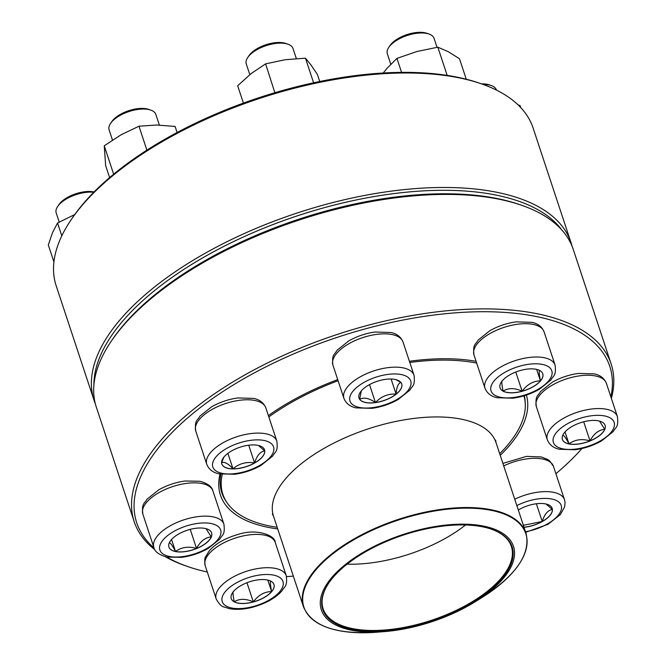 <?xml version="1.0" encoding="UTF-8"?>
<svg xmlns="http://www.w3.org/2000/svg" width="666" height="666" viewBox="0 0 666 666"><rect width="100%" height="100%" fill="white"/><g stroke="black" fill="none" stroke-linecap="round" stroke-linejoin="round"><path stroke-width="1" d="M154.962 549.808A251.174 114.028 -18.3 0 1 134.199 521.694A251.174 114.028 -18.3 0 1 260.431 366.525A251.174 114.028 -18.3 0 1 537.32 313.778A251.174 114.028 -18.3 0 1 611.138 363.961A251.174 114.028 -18.3 0 1 611.371 398.385M166.791 557.051A249.126 113.095 161.7 0 0 187.82 566.583L185.722 565.85A251.174 114.028 -18.3 0 1 165.31 556.701M611.138 363.961L573.284 249.484A251.174 114.028 161.7 0 0 521.761 205.328A251.174 114.028 161.7 0 0 499.458 199.3A251.174 114.028 161.7 0 0 111.372 341.05A251.174 114.028 161.7 0 0 96.345 407.217L134.199 521.694M610.88 396.886A249.126 113.095 161.7 0 0 536.546 316.566A249.126 113.095 161.7 0 0 235.148 383.841A249.126 113.095 161.7 0 0 154.062 547.993M187.82 566.583A249.126 113.095 161.7 0 0 207.268 572.002M286.513 576.623A249.126 113.095 161.7 0 0 293.331 576.115M555.902 473.717A249.126 113.095 161.7 0 0 581.934 448.534M526.381 395.063A160.956 73.069 -18.3 0 1 500.224 455.336M277.722 528.921A160.956 73.069 -18.3 0 1 220.021 474.05M268.39 415.584A160.956 73.069 -18.3 0 1 337.712 379.612M409.399 361.28A160.956 73.069 -18.3 0 1 476.098 361.355M111.372 341.05L112.629 339.21A249.126 113.095 -18.3 0 1 497.544 198.618A249.126 113.095 -18.3 0 1 519.663 204.595L521.761 205.328M220.896 474.209A158.908 72.144 161.7 0 0 221.803 492.723A158.908 72.144 161.7 0 0 226.448 501.814M525.224 403.005A158.908 72.144 161.7 0 0 524.325 395.712M569.005 443.956A22.494 10.215 -18.3 0 1 562.395 439.46A22.494 10.215 -18.3 0 1 580.544 422.702A22.494 10.215 -18.3 0 1 605.103 425.333A22.494 10.215 -18.3 0 1 593.797 439.227A22.494 10.215 -18.3 0 1 569.005 443.956M496.461 90.101L496.395 89.91A24.609 11.172 161.7 0 0 491.35 85.581A24.609 11.172 161.7 0 0 489.169 84.99A24.609 11.172 161.7 0 0 483.316 84.524M481.535 83.891A22.552 10.24 -18.3 0 1 489.252 84.857L491.35 85.581M599.492 421.07L604.753 429.312A22.494 10.215 161.7 0 0 605.086 425.291M590.009 440.867A22.494 10.215 161.7 0 0 604.753 429.312C598.751 429.853 593.831 433.699 590.009 440.867C581.951 438.544 574.933 439.543 568.98 443.864A22.494 10.215 161.7 0 0 590.009 440.867L583.699 421.778M562.379 439.418A22.494 10.215 161.7 0 0 568.98 443.864C565.792 437.712 563.702 434.856 562.687 435.306M568.98 443.864L565.026 431.909M277.181 527.289A158.391 71.911 -18.3 0 1 222.86 494.297A158.391 71.911 -18.3 0 1 222.261 474.408M268.831 416.924A158.391 71.911 -18.3 0 1 338.078 380.727M409.79 362.479A158.391 71.911 -18.3 0 1 476.681 363.103M523.942 395.829A158.391 71.911 -18.3 0 1 499.691 453.704M368.057 632.009A101.19 45.937 -18.3 0 1 341.034 568.173A101.19 45.937 -18.3 0 1 487.046 526.881A101.19 45.937 -18.3 0 1 475.324 601.673A101.19 45.937 -18.3 0 1 384.965 631.551A101.19 45.937 -18.3 0 1 368.057 632.009M368.756 631.243A99.75 45.288 -18.3 0 1 328.679 583.166A99.75 45.288 -18.3 0 1 491.658 529.262A99.75 45.288 -18.3 0 1 490.034 590.226A99.75 45.288 -18.3 0 1 368.756 631.243M491.342 529.154A99.134 45.005 -18.3 0 1 511.363 546.47A99.134 45.005 -18.3 0 1 470.462 602.797A99.134 45.005 -18.3 0 1 368.881 630.394A99.134 45.005 -18.3 0 1 323.118 608.732A99.134 45.005 -18.3 0 1 328.871 582.892M465.517 524.983A99.134 45.005 -18.3 0 1 347.111 564.144M570.987 242.549L533.125 128.072A251.174 114.028 161.7 0 0 481.61 83.916A251.174 114.028 161.7 0 0 71.22 219.638A251.174 114.028 161.7 0 0 53.655 272.835A251.174 114.028 161.7 0 0 56.185 285.806L94.048 400.283A251.174 114.028 -18.3 0 1 91.508 387.312A251.174 114.028 -18.3 0 1 310.498 208.791A251.174 114.028 -18.3 0 1 570.987 242.549A251.174 114.028 -18.3 0 1 572.011 246.054M95.313 403.713A251.174 114.028 -18.3 0 1 94.048 400.283M71.22 219.638L72.469 217.799A249.126 113.095 -18.3 0 1 479.503 83.183L481.61 83.916M561.871 230.061A249.126 113.095 161.7 0 0 297.577 215.767A249.126 113.095 161.7 0 0 93.914 384.815M520.72 107.551L520.063 105.561L518.081 104.887M522.144 391.283A22.494 10.215 -18.3 0 1 500.066 387.903A22.494 10.215 -18.3 0 1 518.215 371.145A22.494 10.215 -18.3 0 1 542.773 373.784A22.494 10.215 -18.3 0 1 522.144 391.283M437.029 47.319L434.065 38.353A24.609 11.172 161.7 0 0 429.021 34.033A24.609 11.172 161.7 0 0 409.906 34.657A24.609 11.172 161.7 0 0 388.819 47.328A24.609 11.172 161.7 0 0 387.346 53.804L390.775 64.177M388.819 47.328L390.068 45.488A22.552 10.24 -18.3 0 1 426.923 33.3L429.021 34.033M539.71 370.421C538.861 370.587 539.102 374.067 540.442 380.869A22.494 10.215 161.7 0 0 542.757 373.734M522.119 391.2A22.494 10.215 161.7 0 0 540.442 380.869C533.275 380.969 527.172 384.415 522.119 391.2C514.71 387.837 508.358 387.803 503.063 391.084A22.494 10.215 161.7 0 0 522.119 391.2L515.775 372.028M500.049 387.862A22.494 10.215 161.7 0 0 503.063 391.084C501.723 384.29 501.481 380.81 502.33 380.644M540.442 380.869L536.646 369.389M466.258 79.221L459.482 58.741L448.235 51.673L437.837 47.203L447.161 75.383M401.573 72.369L396.944 58.383L416.966 51.498L437.837 47.203M383.283 72.994L386.896 68.448L396.944 58.383M396.128 394.214A22.494 10.215 -18.3 0 1 373.942 402.805A22.494 10.215 -18.3 0 1 358.999 398.06A22.494 10.215 -18.3 0 1 377.147 381.31A22.494 10.215 -18.3 0 1 401.706 383.941A22.494 10.215 -18.3 0 1 396.128 394.214M296.328 58.575L292.998 48.518A24.609 11.172 161.7 0 0 287.953 44.189A24.609 11.172 161.7 0 0 252.381 52.731A24.609 11.172 161.7 0 0 247.752 57.484A24.609 11.172 161.7 0 0 246.278 63.969L249.808 74.634M247.752 57.484L249.001 55.644A22.552 10.24 -18.3 0 1 285.856 43.457L287.953 44.189M358.982 398.018A22.494 10.215 161.7 0 0 359.665 399.317L361.288 390.9M396.062 379.67L400.907 382.459M400.982 382.509C398.268 383.033 396.636 386.904 396.103 394.122A22.494 10.215 161.7 0 0 401.69 383.899M375.441 402.53A22.494 10.215 161.7 0 0 396.103 394.122C388.161 393.589 381.277 396.387 375.441 402.53C369.089 398.143 363.827 397.069 359.665 399.317A22.494 10.215 161.7 0 0 375.441 402.53L369.513 384.59M396.103 394.122L391.1 379.021M319.73 81.493L317.382 74.401L310.997 65.002L305.461 58.183L313.594 82.784M274.858 92.716L265.609 63.869L285.106 59.732L305.461 58.183M275.075 92.499L275.632 92.482M243.398 103.088L237.67 85.764L251.207 73.518L265.609 63.869M264.768 451.024A22.494 10.215 -18.3 0 1 245.163 467.008A22.494 10.215 -18.3 0 1 221.836 463.986A22.494 10.215 -18.3 0 1 239.985 447.227A22.494 10.215 -18.3 0 1 264.544 449.858A22.494 10.215 -18.3 0 1 264.768 451.024M159.357 125.075L155.836 114.435A24.609 11.172 161.7 0 0 150.791 110.106A24.609 11.172 161.7 0 0 110.589 123.401A24.609 11.172 161.7 0 0 108.866 128.613A24.609 11.172 161.7 0 0 109.116 129.887L112.479 140.051M110.589 123.401L111.838 121.57A22.552 10.24 -18.3 0 1 148.693 109.382L150.791 110.106M221.82 463.944A22.494 10.215 161.7 0 0 233 468.831C228.122 463.494 224.309 461.463 221.578 462.737M221.595 462.67L223.876 457.117M258.433 445.471L264.743 450.932A22.494 10.215 161.7 0 0 264.527 449.816M254.579 462.928A22.494 10.215 161.7 0 0 264.743 450.932C260.281 451.581 256.893 455.586 254.579 462.928C246.287 461.58 239.094 463.544 233 468.831A22.494 10.215 161.7 0 0 254.579 462.928L248.726 445.221M233 468.831L227.88 453.346M177.089 132.492L175.083 126.423L156.602 125.025L138.978 126.215L146.886 150.141M113.653 174.201L104.254 145.796L121.187 134.715L138.978 126.215M109.615 177.589L105.644 165.576L104.254 145.796M205.02 528.429A22.494 10.215 -18.3 0 1 211.63 532.925A22.494 10.215 -18.3 0 1 193.481 549.683A22.494 10.215 -18.3 0 1 168.923 547.052A22.494 10.215 -18.3 0 1 180.22 533.158A22.494 10.215 -18.3 0 1 205.02 528.429M93.756 192.283A24.609 11.172 161.7 0 0 57.676 206.468A24.609 11.172 161.7 0 0 56.202 212.954L59.216 222.078M57.676 206.468L58.924 204.637A22.552 10.24 -18.3 0 1 93.773 191.908A22.552 10.24 -18.3 0 1 94.064 191.966M168.906 547.011A22.494 10.215 161.7 0 0 175.499 551.456A22.494 10.215 161.7 0 0 196.537 548.459C188.47 546.137 181.46 547.136 175.499 551.456C172.319 545.304 170.221 542.449 169.206 542.898M206.01 528.662L211.28 536.904A22.494 10.215 161.7 0 0 211.613 532.883M196.537 548.459A22.494 10.215 161.7 0 0 211.28 536.904C205.27 537.445 200.349 541.3 196.537 548.459L190.218 529.37M175.499 551.456L171.545 539.502M61.805 235.847L57.551 222.985L74.75 214.544M53.913 261.938L48.31 244.988L52.506 232.692L57.551 222.985M251.873 581.102A22.494 10.215 -18.3 0 1 273.959 584.482A22.494 10.215 -18.3 0 1 255.811 601.24A22.494 10.215 -18.3 0 1 231.252 598.609A22.494 10.215 -18.3 0 1 251.873 581.102M253.305 601.898A22.494 10.215 161.7 0 0 271.636 591.566C264.469 591.666 258.358 595.113 253.305 601.898C245.896 598.543 239.544 598.501 234.249 601.789A22.494 10.215 161.7 0 0 253.305 601.898L246.969 582.725M231.235 598.559A22.494 10.215 161.7 0 0 234.249 601.789C232.917 594.996 232.667 591.516 233.525 591.35M270.904 581.127C270.046 581.293 270.296 584.773 271.636 591.566A22.494 10.215 161.7 0 0 273.942 584.44M271.636 591.566L267.84 580.094M518.315 510.014A22.494 10.215 -18.3 0 1 552.189 508.399A22.494 10.215 -18.3 0 1 524.034 527.305M546.078 504.02L552.389 509.473A22.494 10.215 161.7 0 0 552.172 508.358M524 527.222A22.494 10.215 161.7 0 0 542.232 521.47A22.494 10.215 161.7 0 0 552.389 509.473C547.927 510.131 544.538 514.127 542.232 521.47L523.368 525.308M542.232 521.47L536.371 503.762M604.72 415.959A31.985 14.519 161.7 0 0 553.837 436.663A31.985 14.519 161.7 0 0 592.698 444.572A31.985 14.519 161.7 0 0 604.72 415.959M536.321 406.518C535.006 395.213 538.07 396.353 540.467 391.641L552.172 382.284C560.356 377.647 569.139 374.7 578.521 373.418L594.238 373.876C600.216 375.108 604.27 378.263 606.401 383.341A36.905 16.758 161.7 0 0 595.554 375.965A36.905 16.758 161.7 0 0 554.87 383.716A36.905 16.758 161.7 0 0 536.321 406.518L547.335 439.826A36.905 16.758 -18.3 0 1 565.884 417.024A36.905 16.758 -18.3 0 1 606.568 409.274A36.905 16.758 -18.3 0 1 617.415 416.65C618.731 427.947 615.667 426.814 613.269 431.526L601.565 440.884C593.373 445.512 584.59 448.468 575.216 449.741L559.498 449.284C553.521 448.06 549.467 444.905 547.335 439.826M496.028 442.632L525.982 533.216A117.183 53.197 -18.3 0 0 471.894 507.609A117.183 53.197 -18.3 0 0 351.823 540.226A117.183 53.197 -18.3 0 0 303.48 606.801L273.518 516.225A117.183 53.197 -18.3 0 1 368.073 428.921A117.183 53.197 -18.3 0 1 496.028 442.632L495.637 440.101M475.324 601.673L481.768 597.66A116.875 53.055 161.7 0 0 471.894 508.225A116.875 53.055 161.7 0 0 318.24 567.191A116.875 53.055 161.7 0 0 357.867 632.7A116.875 53.055 161.7 0 0 377.406 632.176L384.965 631.551M520.379 365.992A31.985 14.519 161.7 0 0 495.354 395.537A31.985 14.519 161.7 0 0 548.518 381.002A31.985 14.519 161.7 0 0 520.379 365.992M473.984 354.97C472.669 343.664 475.732 344.797 478.13 340.085L489.835 330.727C498.026 326.099 506.809 323.143 516.183 321.869L531.901 322.327C537.887 323.551 541.941 326.706 544.064 331.785A36.905 16.758 161.7 0 0 507.825 326.24A36.905 16.758 161.7 0 0 473.984 354.97L484.998 388.27A36.905 16.758 -18.3 0 1 518.839 359.548A36.905 16.758 -18.3 0 1 555.078 365.093C556.393 376.398 553.329 375.266 550.932 379.97L539.227 389.327C531.043 393.964 522.261 396.911 512.887 398.193L497.161 397.735C491.183 396.503 487.129 393.348 484.998 388.27M357.917 386.438A31.985 14.519 161.7 0 0 373.41 407.517A31.985 14.519 161.7 0 0 409.732 379.054A31.985 14.519 161.7 0 0 357.917 386.438M332.925 365.126C331.601 353.821 334.673 354.953 337.071 350.249L348.776 340.884C356.959 336.255 365.742 333.3 375.116 332.026L390.834 332.484C396.819 333.708 400.874 336.863 403.005 341.949A36.905 16.758 161.7 0 0 378.479 334.166A36.905 16.758 161.7 0 0 342.074 348.268A36.905 16.758 161.7 0 0 332.925 365.126L343.939 398.426A36.905 16.758 -18.3 0 1 353.088 381.568A36.905 16.758 -18.3 0 1 389.493 367.474A36.905 16.758 -18.3 0 1 414.019 375.249C415.334 386.555 412.271 385.423 409.873 390.126L398.16 399.492C389.976 404.12 381.193 407.076 371.819 408.35L356.102 407.892C350.116 406.668 346.062 403.513 343.939 398.426M212.496 465.318A31.985 14.519 161.7 0 0 259.432 465.584A31.985 14.519 161.7 0 0 257.634 439.868A31.985 14.519 161.7 0 0 212.496 465.318M195.754 431.044C194.439 419.738 197.502 420.87 199.9 416.167L211.605 406.809C219.797 402.172 228.58 399.225 237.953 397.943L253.671 398.401C259.657 399.633 263.711 402.788 265.834 407.867A36.905 16.758 161.7 0 0 227.564 402.905A36.905 16.758 161.7 0 0 195.388 429.137A36.905 16.758 161.7 0 0 195.754 431.044L206.768 464.344A36.905 16.758 -18.3 0 1 206.402 462.445A36.905 16.758 -18.3 0 1 238.578 436.213A36.905 16.758 -18.3 0 1 276.848 441.167C278.163 452.472 275.1 451.34 272.702 456.052L260.997 465.409C252.814 470.038 244.031 472.993 234.657 474.267L218.931 473.809C212.954 472.585 208.899 469.43 206.768 464.344M169.306 556.426A31.985 14.519 161.7 0 0 220.188 535.722A31.985 14.519 161.7 0 0 181.327 527.813A31.985 14.519 161.7 0 0 169.306 556.426M142.84 514.11C141.525 502.805 144.589 503.937 146.986 499.234L158.691 489.876C166.883 485.239 175.666 482.292 185.04 481.01L199.833 481.268C207.65 483.424 212.013 486.646 212.92 490.934A36.905 16.758 161.7 0 0 202.073 483.558A36.905 16.758 161.7 0 0 161.388 491.308A36.905 16.758 161.7 0 0 142.84 514.11L153.854 547.419A36.905 16.758 -18.3 0 1 183.633 519.921A36.905 16.758 -18.3 0 1 223.934 524.234C225.25 535.539 222.186 534.407 219.788 539.119L208.083 548.476C199.9 553.105 191.117 556.06 181.735 557.334L166.95 557.084C159.099 554.895 154.728 551.673 153.854 547.419M253.646 606.393A31.985 14.519 161.7 0 0 278.663 576.848A31.985 14.519 161.7 0 0 225.508 591.383A31.985 14.519 161.7 0 0 253.646 606.393M205.178 565.667C204.504 560.572 204.67 557.584 205.661 556.693L209.324 550.79C215.543 543.672 225.058 538.236 237.879 534.482C257.109 528.03 275.424 535.614 275.258 542.49A36.905 16.758 161.7 0 0 239.019 536.946A36.905 16.758 161.7 0 0 205.178 565.667L216.192 598.967A36.905 16.758 -18.3 0 1 245.97 571.47A36.905 16.758 -18.3 0 1 286.272 575.79C287.587 587.096 284.524 585.963 282.126 590.667C275.907 597.785 266.383 603.221 253.563 606.976C244.097 609.532 235.706 610.023 228.388 608.441C223.659 606.093 221.87 608.832 216.192 598.967M525.491 531.734A31.985 14.519 161.7 0 0 561.53 507.076A31.985 14.519 161.7 0 0 516.849 505.594M514.735 499.209A36.905 16.758 -18.3 0 1 564.502 499.716L565.059 502.564L564.643 506.809L560.381 514.56L548.035 524.3L525.682 532.292M502.897 463.403L526.481 456.385L541.283 456.934L547.793 459.523L549.766 460.964L553.488 466.408A36.905 16.758 161.7 0 0 503.721 465.9M606.401 383.341L617.415 416.65M222.86 494.297L220.471 487.071M273.518 516.225L272.319 513.961M303.48 606.801C311.796 626.331 336.438 634.79 377.406 632.176M525.982 533.216C530.952 553.854 516.208 575.332 481.768 597.66M544.064 331.785L555.078 365.093M403.005 341.949L414.019 375.249M265.834 407.867L276.848 441.167M212.92 490.934L223.934 524.234M275.258 542.49L286.272 575.79M553.488 466.408L564.502 499.716"/></g></svg>
